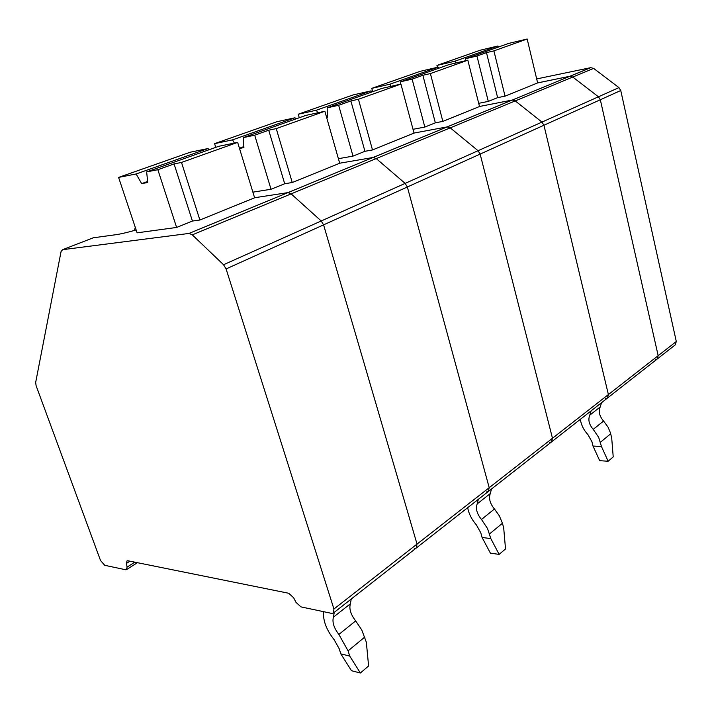 <?xml version="1.0" encoding="UTF-8"?>
<svg xmlns="http://www.w3.org/2000/svg" width="712" height="712" viewBox="0 0 712 712"><rect width="100%" height="100%" fill="white"/><g stroke="black" fill="none" stroke-linecap="round" stroke-linejoin="round"><path stroke-width="1.07" d="M536.688 78.925L590.693 67.667L569.796 76.291L537.631 82.895L527.165 39.009L493.906 50.881L505.048 96.147L537.64 82.921L569.894 76.273L572.76 77.047L515.248 100.908L541.966 122.09L598.463 96.788L572.76 77.047L569.894 76.273L512.302 100.036L479.505 106.48L512.195 100.054L447.127 126.914L414.019 133.055L447.234 126.896L450.26 127.857L447.127 126.914L373.026 157.486L339.686 163.217L373.026 157.486L287.87 192.632L254.593 197.74L287.977 192.614L188.983 233.438L62.62 249.681L61.072 251.496L35.662 382.478L36.107 385.699L100.534 560.531L104.744 565.31L125.57 569.725L126.451 569.653L127.101 567.081L126.38 563.441L129.967 561.181M590.693 67.667L593.63 68.396L618.942 87.612L620.757 90.504L676.302 341.511L675.181 344.928L657.247 358.99M593.63 68.396L572.76 77.047L598.463 96.788L600.323 99.751L658.173 355.671L657.069 359.133L655.263 359.693M605.503 398.675L607.336 398.142L608.395 394.564L543.932 125.241L541.966 122.09L515.248 100.908L512.302 100.036L515.248 100.908L450.26 127.857L478.055 150.721L450.26 127.857L376.23 158.571L373.026 157.486L287.977 192.614L291.128 193.86L287.977 192.614L188.983 233.438M126.38 563.441L127.056 560.842L127.929 560.771L288.716 593.265L293.656 597.769L295.987 602.352L300.945 606.882L331.472 613.343L333.323 613.077L333.937 609.018L226.096 268.931L223.541 264.731L321.21 220.978L291.128 193.86L321.21 220.978L405.146 183.385L376.23 158.571L405.146 183.385L478.055 150.721L480.137 154.086L552.476 438.254L551.48 441.956L552.476 438.254L489.206 487.693L407.362 186.98L405.146 183.385L407.362 186.98L480.137 154.086L552.476 438.254L608.395 394.564L543.932 125.241L541.966 122.09L478.055 150.721L480.137 154.086L600.323 99.751L658.173 355.671L657.069 359.133L607.514 397.999M486.429 491.956L488.298 491.511L489.206 487.693L407.362 186.98L323.586 224.859L417.036 544.084L416.253 548.026L417.036 544.084L333.937 609.018M226.096 268.931L323.586 224.859L321.21 220.978L323.586 224.859L417.036 544.084L489.206 487.693L488.298 491.511L416.431 547.893M414.375 548.4L416.253 548.026L333.492 612.943M252.885 192.151L271.032 189.267L284.702 183.74L292.258 182.521L339.704 163.262L324.859 111.25L305.813 115.406L243.282 137.603L243.905 147.589L239.526 148.479M215.754 147.375L214.597 143.646L276.932 121.725L295.017 117.774L232.548 139.864L214.597 143.646M239.437 148.212L243.842 146.619M295.72 118.993L295.017 117.774M234.382 143.067L232.548 139.864M243.282 137.603L254.709 135.2L271.032 189.267M284.702 183.74L268.718 130.207L254.709 135.2M268.718 130.207L276.247 128.605L292.258 182.521M324.859 111.25L276.247 128.605M223.541 264.731L192.293 234.862L376.23 158.571L373.132 157.477L590.8 67.649M618.942 87.612L598.463 96.788L600.323 99.751L620.757 90.504M580.342 419.323C581.17 424.93 583.715 430.048 587.978 434.685L591.957 441.814L592.998 446.05L599.691 460.682L608.137 461.243L613.219 456.899L611.706 438.005L610.433 432.807L608.03 427.075L603.571 421.023C599.459 416.262 598.329 411.58 600.172 406.979L601.56 402.68M591.129 410.86L589.75 415.194L600.172 406.979M592.998 446.05L601.462 446.531L598.694 437.39L593.221 429.363C589.073 424.539 587.916 419.813 589.75 415.194M465.55 60.725L465.612 58.696L508.555 43.45L527.165 39.009M497.955 45.986L480.128 50.249L436.945 65.442L454.915 61.214L497.955 45.986L498.542 47.01M455.929 62.976L454.915 61.214M465.612 58.696L476.951 56.026L488.298 101.407L497.626 97.642L505.048 96.147M497.626 97.642L486.474 52.635L476.951 56.026M486.474 52.635L493.906 50.881M601.462 446.531L608.137 461.243M437.426 67.302L436.945 65.442M478.704 103.32L488.298 101.407M62.62 249.681L93.21 237.808L115.905 234.702C120.942 233.981 127.688 232.388 136.143 229.94M323.586 611.679C322.874 620.508 326.39 629.835 334.115 639.661L339.188 648.73L340.825 653.874L351.47 670.713L360.37 672.991L368.594 665.969L366.342 642.224L361.758 629.96L355.671 620.891C350.758 614.572 348.987 608.885 350.34 603.829L351.247 599.014M334.257 612.338L333.394 617.179L350.34 603.829M340.825 653.874L349.726 656.055L348.079 650.866L338.876 634.428C333.919 628.002 332.095 622.252 333.394 617.179M254.611 197.794L237.657 142.391L181.498 162.443L199.885 220.008L254.611 197.794M147.633 181.453L141.652 183.625L147.74 182.495L146.645 171.904L218.771 146.307L237.657 142.391M208.082 148.523L190.22 152.226L118.593 177.413L136.134 173.968L208.082 148.523L208.839 149.832M141.652 183.625L136.134 173.968M146.645 171.904L157.85 169.705L176.62 227.448L192.427 221.049L199.885 220.008M192.427 221.049L174.075 163.92L157.85 169.705M174.075 163.92L181.498 162.443M349.726 656.055L360.37 672.991M134.506 230.412L135.271 227.333M176.62 227.448L137.105 232.824L118.593 177.413M192.293 234.862L189.089 233.42M467.677 507.683C468.825 513.797 471.709 519.52 476.337 524.833L480.796 532.807L482.077 537.462L490.408 553.153L499.148 554.39L505.52 548.943L503.696 527.904L502.432 523.267L499.361 515.844L494.457 508.991C489.981 503.562 488.583 498.418 490.265 493.576L491.485 489.019M478.366 499.299L477.173 503.891L490.265 493.576M482.077 537.462L490.835 538.601L487.524 528.535L481.472 519.466C476.951 513.948 475.518 508.76 477.173 503.891M414.028 133.091L400.918 84.087L358.43 99.262L372.501 149.947L414.028 133.091M326.63 117.444L327.422 117.275L327.164 107.832L381.899 88.404L400.918 84.087M371.103 90.86L352.983 94.972L298.248 114.223L316.359 110.218L371.103 90.86L371.762 92.008M326.416 116.706L327.395 116.35M317.828 112.781L316.359 110.218M327.164 107.832L338.663 105.287L353.001 156.124L364.936 151.3L372.501 149.947M364.936 151.3L350.874 100.944L338.663 105.287M350.874 100.944L358.43 99.262M490.835 538.601L499.148 554.39M299.271 117.729L298.248 114.223M338.396 158.687L353.001 156.124M551.658 441.814L607.336 398.142L608.395 394.564L676.302 341.511M549.62 442.455L551.48 441.956L488.477 491.369M413.013 129.308L424.833 127.074L435.344 122.829L442.855 121.396L479.514 106.515L467.828 60.191L448.978 64.596L400.669 81.746L400.669 84.141M372.696 91.67L371.789 88.359L420.24 71.316L438.254 67.106L389.891 84.212L371.789 88.359M438.877 68.183L438.254 67.106M391.093 86.321L389.891 84.212M400.669 81.746L412.123 79.121L424.833 127.074M435.344 122.829L422.866 75.294L412.123 79.121M422.866 75.294L430.386 73.567L442.855 121.396M467.828 60.191L430.386 73.567M593.221 429.363L603.571 421.023M600.421 442.259L610.682 433.777M338.876 634.428L355.671 620.891M348.079 650.866L364.74 637.098M127.101 567.081L134.844 562.168M481.472 519.466L494.457 508.991M489.544 533.92L502.432 523.267M126.674 569.511L137.398 562.685"/></g></svg>
